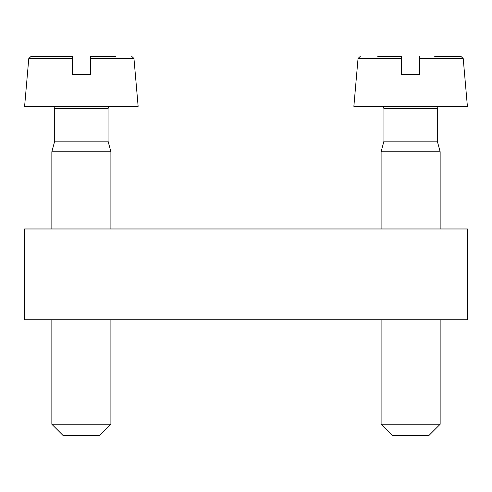 <?xml version="1.0" encoding="UTF-8"?>
<svg xmlns="http://www.w3.org/2000/svg" width="492" height="492" viewBox="0 0 492 492"><rect width="100%" height="100%" fill="white"/><g stroke="black" fill="none" stroke-linecap="round" stroke-linejoin="round"><path stroke-width="0.74" d="M467.4 228.971L467.4 319.8L24.6 319.8L24.6 228.971L467.4 228.971M467.382 228.971L467.382 319.8M467.4 242.593L467.4 298.226L467.382 242.611M467.382 285.169L467.382 248.841M440.143 424.252L381.103 424.252L392.462 435.604L428.79 435.604L440.143 424.252L440.143 319.8M383.944 141.173L383.944 108.621L437.308 108.621L437.308 141.173L383.944 141.173L381.103 151.764L440.143 151.764L440.143 228.971M463.206 58.468L467.394 106.352L353.859 106.352L358.047 58.468L401.54 58.468L401.54 74.563L401.54 57.09L401.54 74.563L419.707 74.563L419.707 56.395L419.707 58.468L463.206 58.468L460.942 56.395L434.707 56.395M386.54 56.395L401.54 56.395L401.54 58.468L401.54 56.395L377.751 56.395M444.725 56.395L460.942 56.395M110.897 424.252L51.857 424.252L63.21 435.604L99.538 435.604L110.897 424.252L110.897 319.8M54.692 141.173L54.692 108.621L108.055 108.621L108.055 141.173L54.692 141.173L51.857 151.764L110.897 151.764L110.897 228.971M115.479 56.395L90.46 56.395L90.46 58.468L133.953 58.468L138.141 106.352L24.606 106.352L28.794 58.468L72.293 58.468L72.293 74.563L72.293 57.09L72.293 74.563L90.46 74.563L90.46 57.09L90.46 74.563M72.293 56.395L72.293 58.468L72.293 56.395L31.058 56.395L72.293 56.395M105.46 56.395L114.249 56.395M90.46 56.395L90.46 57.09M381.103 151.764L381.103 228.971M381.103 319.8L381.103 424.252M437.308 141.173L440.143 151.764M437.308 108.621L437.96 107.028L439.577 106.352M383.944 108.621L383.293 107.028L381.675 106.352M358.047 58.468L360.31 56.395M51.857 151.764L51.857 228.971M51.857 319.8L51.857 424.252M108.055 141.173L110.897 151.764M108.055 108.621L108.707 107.028L110.325 106.352M54.692 108.621L54.04 107.028L52.423 106.352M28.794 58.468L31.058 56.395M133.953 58.468L131.69 56.395"/></g></svg>
